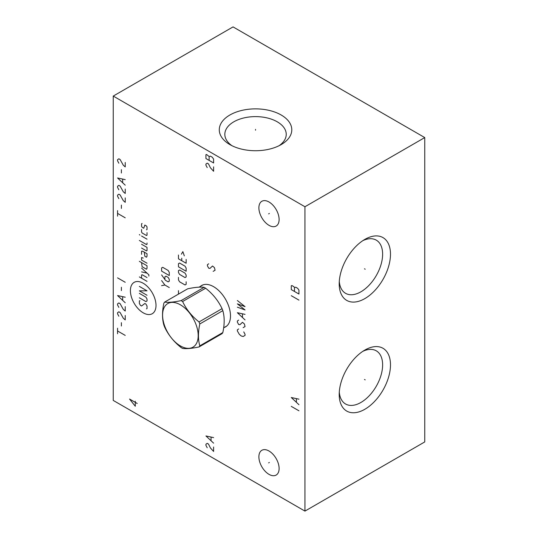 <?xml version="1.0" encoding="UTF-8"?>
<svg xmlns="http://www.w3.org/2000/svg" width="538" height="538" viewBox="0 0 538 538"><rect width="100%" height="100%" fill="white"/><g stroke="black" fill="none" stroke-linecap="round" stroke-linejoin="round"><path stroke-width="0.81" d="M113.249 96.073L113.249 400.427L304.945 511.1L424.751 441.927L424.751 137.573L233.055 26.9L113.249 96.073L304.945 206.747L424.751 137.573M304.945 511.1L304.945 206.747M390.487 254.198A36.261 20.935 -60 0 1 364.845 298.603A36.261 20.935 -60 0 1 339.209 283.802A36.261 20.935 -60 0 1 364.845 239.397A36.261 20.935 -60 0 1 390.487 254.198M390.487 364.872A36.261 20.935 -60 0 1 364.845 409.277A36.261 20.935 -60 0 1 339.209 394.475A36.261 20.935 -60 0 1 364.845 350.07A36.261 20.935 -60 0 1 390.487 364.872M279.114 219.497A14.297 8.258 60 0 1 276.149 226.047A14.297 8.258 60 0 1 265.133 222.214A14.297 8.258 60 0 1 258.886 207.823A14.297 8.258 60 0 1 261.851 201.279A14.297 8.258 60 0 1 272.867 205.106A14.297 8.258 60 0 1 279.114 219.497M279.114 468.517A14.297 8.258 60 0 1 276.149 475.067A14.297 8.258 60 0 1 265.133 471.234A14.297 8.258 60 0 1 258.886 456.843A14.297 8.258 60 0 1 261.851 450.293A14.297 8.258 60 0 1 272.867 454.126A14.297 8.258 60 0 1 279.114 468.517M200.452 286.351A23.887 13.793 60 0 1 201.656 285.496A23.887 13.793 60 0 1 220.062 291.899A23.887 13.793 60 0 1 230.493 315.94A23.887 13.793 60 0 1 225.543 326.875A23.887 13.793 60 0 1 224.205 327.494M281.172 114.998A36.261 20.935 180 0 1 281.172 144.601A36.261 20.935 180 0 1 229.894 144.601L229.894 144.601A36.261 20.935 180 0 1 229.894 114.998A36.261 20.935 180 0 1 281.172 114.998M232.026 145.737A30.7 17.727 0 0 1 224.83 134.339A30.7 17.727 0 0 1 243.781 117.963A30.7 17.727 0 0 1 277.245 121.803A30.7 17.727 180 0 1 286.236 134.339A30.7 17.727 180 0 1 279.047 145.737M339.29 392.067A30.7 17.727 -60 0 0 345.564 403.991A30.7 17.727 -60 0 0 369.223 395.766A30.7 17.727 -60 0 0 382.626 364.872A30.7 17.727 120 0 0 376.27 350.816A30.7 17.727 120 0 0 362.8 351.348M339.29 281.394A30.7 17.727 -60 0 0 345.564 293.318A30.7 17.727 -60 0 0 369.223 285.093A30.7 17.727 -60 0 0 382.626 254.198A30.7 17.727 120 0 0 376.27 240.143A30.7 17.727 120 0 0 362.8 240.668M199.04 346.949L222.053 333.661A28.736 16.591 -120 0 0 222.826 332.558C224.628 324.219 224.628 316.916 222.826 310.661A28.736 16.591 -120 0 0 222.053 308.671C218.381 300.816 212.907 294.004 205.63 288.233A28.736 16.591 -120 0 0 204.857 287.769A28.736 16.591 60 0 0 204.084 287.339C200.412 286.788 194.938 287.279 187.661 288.812L164.641 302.094A28.736 16.591 -120 0 0 163.875 303.197C162.072 311.536 162.072 318.839 163.875 325.1A28.736 16.591 -120 0 0 164.641 327.091C168.32 334.939 173.794 341.751 181.071 347.521A28.736 16.591 -120 0 0 181.844 347.985A28.736 16.591 -120 0 0 182.617 348.416C186.289 348.967 191.763 348.476 199.04 346.949A28.736 16.591 -120 0 0 199.813 345.847C198.011 339.586 198.011 332.289 199.813 323.943A28.736 16.591 -120 0 0 199.04 321.953C191.763 316.183 186.289 309.37 182.617 301.522A28.736 16.591 -120 0 0 181.844 301.058A28.736 16.591 -120 0 0 181.071 300.628C173.794 302.161 168.32 302.645 164.641 302.094M204.084 287.339L181.071 300.628M205.63 288.233L182.617 301.522M180.391 345.921A25.178 14.539 -120 0 0 198.192 335.638A25.178 14.539 -120 0 0 180.391 304.804A25.178 14.539 -120 0 0 162.584 315.08A25.178 14.539 -120 0 0 180.391 345.921M222.826 332.558L199.813 345.847M222.826 310.661L199.813 323.943M222.053 308.671L199.04 321.953M255.537 130.203L255.537 129.396M269.35 213.458L268.65 213.862M269.35 462.478L268.65 462.882M213.599 166.847L213.599 171.272L210.405 167.769L208.488 163.895L207.211 163.155L205.933 164.077L205.933 165.186L207.211 167.587M205.933 158.549L213.599 162.974L213.599 159.1L212.322 157.257L210.405 156.148L209.127 156.518L206.572 154.487L205.933 154.675L205.933 158.549M209.127 160.391L209.127 156.518M291.287 295.698L298.953 300.123M291.287 289.612L298.953 294.037L298.953 290.164L297.675 288.321L295.759 287.211L294.481 287.581L293.842 286.66L291.926 285.557L291.287 285.739L291.287 289.612M294.481 291.455L294.481 287.581M238.65 328.947L237.372 329.868L237.372 330.978L239.289 334.3L241.206 335.961L243.122 336.512L245.039 335.403L245.039 334.3L243.761 331.899M238.65 320.097L237.372 321.018L237.372 322.121L238.65 324.522L239.928 324.703L242.483 322.309L244.4 323.97L245.039 326.553L243.122 327.655M245.039 314.374L237.372 312.712L245.039 319.908M242.483 317.326L242.483 314.004M237.372 307.185L245.039 309.949L237.372 303.862L245.039 306.626L237.372 300.54M117.56 333.748L117.56 328.214M117.56 330.978L125.233 335.403M121.393 326.001L121.393 322.679M125.233 315.483L125.233 319.908L123.31 318.247L120.115 312.531L118.837 311.798L117.56 312.719L117.56 313.822L118.837 316.223M125.233 306.626L125.233 311.058L123.31 309.397L120.115 303.681L118.837 302.941L117.56 303.862L117.56 304.972L118.837 307.366M125.233 297.225L117.56 295.564L125.233 302.753M122.671 300.17L122.671 296.855M121.393 290.581L121.393 287.258M117.56 277.857L125.233 282.282M117.56 216.155L117.56 210.62M117.56 213.384L125.233 217.816M121.393 208.408L121.393 205.086M125.233 197.89L125.233 202.322L123.31 200.661L120.115 194.938L118.837 194.205L117.56 195.126L117.56 196.229L118.837 198.63M125.233 189.04L125.233 193.465L123.31 191.804L120.115 186.087L118.837 185.348L117.56 186.269L117.56 187.379L118.837 189.773M125.233 179.631L117.56 177.97L125.233 185.166M122.671 182.584L122.671 179.262M121.393 172.987L121.393 169.672M125.233 162.476L125.233 166.901L123.31 165.24L120.115 159.524L118.837 158.784L117.56 159.712L117.56 160.815L118.837 163.216M208.697 263.788L207.419 264.709L207.419 265.819L208.697 268.213L209.975 268.401L212.53 266.001L214.447 267.662L215.086 270.244L213.169 271.354M143.202 283.25A18.11 10.457 -120 0 0 130.398 290.641A18.11 10.457 -120 0 0 143.202 312.82A18.11 10.457 -120 0 0 156.007 305.429A18.11 10.457 -120 0 0 143.202 283.25M139.914 300.641L139.369 300.957L139.369 303.486L140.465 305.382L141.561 306.014L144.843 303.486L145.939 304.118L147.035 306.014L147.035 308.55L146.484 308.866M139.369 293.371L145.939 297.164L147.035 299.061L147.035 300.957L145.939 301.589L139.369 297.796M147.035 295.268L139.369 290.836L147.035 290.836L139.369 286.411M147.035 281.354L139.369 276.922M147.035 277.554L142.106 274.71L141.561 275.026L141.561 278.193M148.858 276.081L148.858 274.817L141.561 268.072M141.561 271.865L147.035 273.129M141.561 262.591L142.106 266.7L146.484 269.229L147.035 268.28L147.035 265.752L139.369 261.327M143.202 258.058L141.561 257.534L141.561 260.062L147.035 263.223M144.298 252.154L144.843 256.263L146.484 257.218L147.035 256.263L147.035 253.734L142.651 251.206L141.561 251.206L141.561 254.366M141.561 248.045L146.484 250.89L147.035 250.574L147.035 247.413L141.561 244.252M139.369 240.452L146.484 244.568L147.035 244.252L147.035 242.988M147.035 239.188L141.561 236.027M139.914 235.079L139.369 234.555L139.914 235.079M141.561 229.491L141.561 232.026L142.106 232.974L146.484 235.503L147.035 235.187L147.035 232.658M146.484 229.807L147.035 229.491L147.035 226.962L146.484 226.014L144.843 225.066L143.747 228.226L142.106 227.278L141.561 226.33L141.561 223.801L142.106 223.485M169.268 287.548L164.89 285.019L161.602 285.651M164.89 285.019L161.602 280.594M161.602 274.905L165.435 280.278L168.179 281.858L169.268 281.226L169.268 279.33L168.179 277.433L165.986 276.169L164.89 276.801L164.89 279.538M169.268 275.537L169.268 272.369L168.179 270.473L162.698 267.312L161.602 267.944L161.602 271.105L169.268 275.537M178.475 290.648L178.475 294.111M178.475 277.366L178.475 279.894L179.571 281.798L185.045 284.958L186.141 284.326L186.141 281.798M185.045 277.581L186.141 276.949L186.141 275.046L185.045 273.149L179.571 269.989L178.475 270.621L178.475 272.517L179.571 274.414L185.045 277.581M186.141 271.253L186.141 268.092L185.045 266.196L179.571 263.035L178.475 263.667L178.475 266.828L186.141 271.253M178.475 255.019L178.475 258.818L186.141 263.243L186.141 259.45M181.757 258.186L181.757 260.715M184.312 255.866L182.853 251.649L181.393 254.178M137.21 403.473L129.544 399.041L135.294 406.237L135.294 401.254M213.599 447.017L213.599 451.449L210.405 447.946L208.488 444.072L207.211 443.332L205.933 444.254L205.933 445.363L207.211 447.757M213.599 437.616L205.933 435.955L213.599 443.144M211.044 440.561L211.044 437.246M291.287 406.372L298.953 410.803M298.953 399.183L291.287 397.521L298.953 404.71M296.398 402.128L296.398 398.813M364.502 268.798L365.194 269.202L364.502 268.798M364.502 379.472L365.194 379.875L364.502 379.472M226.747 326.028L223.66 327.81M202.994 284.878L199.033 287.171"/></g></svg>
